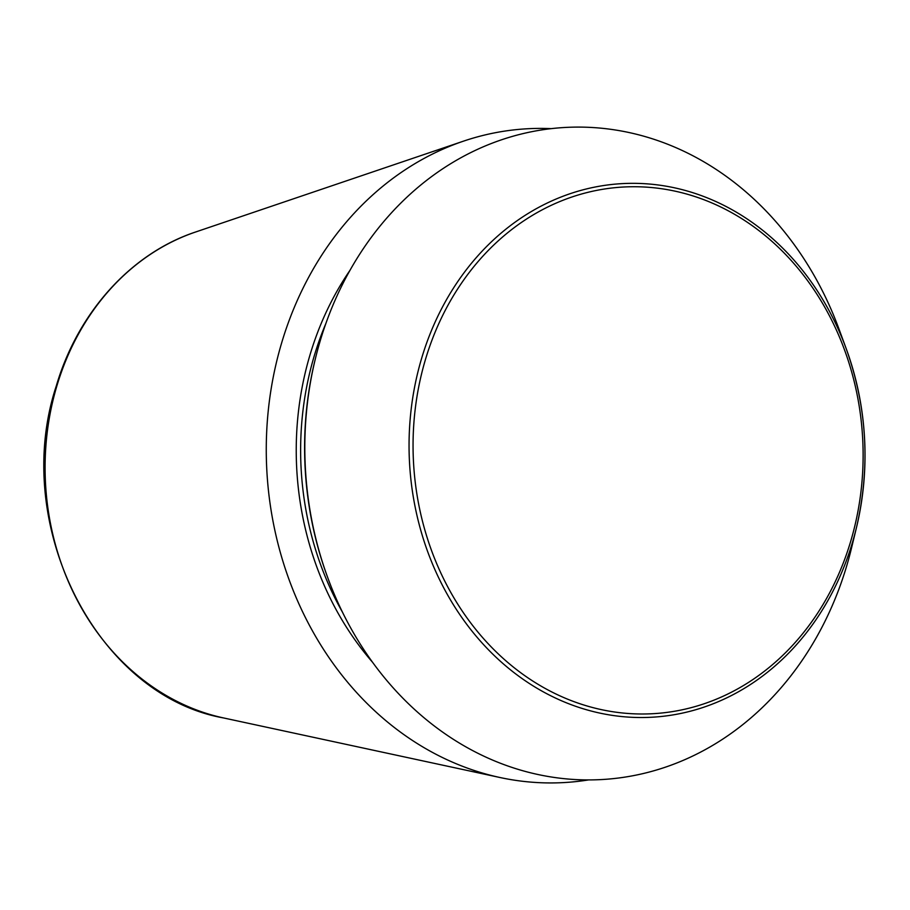 <?xml version="1.0" encoding="UTF-8"?>
<svg xmlns="http://www.w3.org/2000/svg" width="910" height="910" viewBox="0 0 910 910"><rect width="100%" height="100%" fill="white"/><g stroke="black" fill="none" stroke-linecap="round" stroke-linejoin="round"><path stroke-width="1.36" d="M588.565 779.915A327.418 279.165 -93.3 0 1 499.943 777.504A327.418 279.165 -93.3 0 1 281.873 342.149A327.418 279.165 -93.3 0 1 463.417 141.175A327.418 279.165 -93.3 0 1 551.176 128.64M320.377 340.272A326.565 278.437 -93.3 0 1 573.232 127.15A326.565 278.437 -93.3 0 1 839.043 329.192L846.209 348.701A267.21 227.841 -93.3 0 1 856.469 527.55A267.21 227.841 -93.3 0 1 568.511 703.658A267.21 227.841 -93.3 0 1 421.796 357.766A267.21 227.841 -93.3 0 1 628.708 183.376A267.21 227.841 -93.3 0 1 846.209 348.701C867.15 407.316 870.574 466.921 856.469 527.55L851.589 547.752A326.565 278.437 -93.3 0 1 602.136 779.529A326.565 278.437 -93.3 0 1 327.793 577.816A326.565 278.437 -93.3 0 1 315.247 359.257A326.565 278.437 -93.3 0 1 320.377 340.272M327.793 577.816L327.304 576.485A322.515 274.979 -93.3 0 1 314.905 360.633L315.247 359.257M57.011 385.453A250.045 213.202 -93.3 0 1 195.661 231.982C131.142 253.333 77.885 312.38 56.318 385.874C10.476 524.149 96.016 695.183 223.553 717.944A250.045 213.202 -93.3 0 1 57.011 385.453M425.63 358.904A263.752 224.895 -93.3 0 1 808.546 281.952A263.752 224.895 -93.3 0 1 680.054 710.232A263.752 224.895 -93.3 0 1 425.63 358.904M372.52 662.241A292.281 249.203 -93.3 0 1 310.173 354.331A292.281 249.203 -93.3 0 1 350.02 270.27M342.399 612.055A289.084 246.485 -93.3 0 1 314.416 355.344A289.084 246.485 -93.3 0 1 325.837 323.573M223.553 717.944L499.943 777.504M195.661 231.982L463.417 141.175"/></g></svg>

